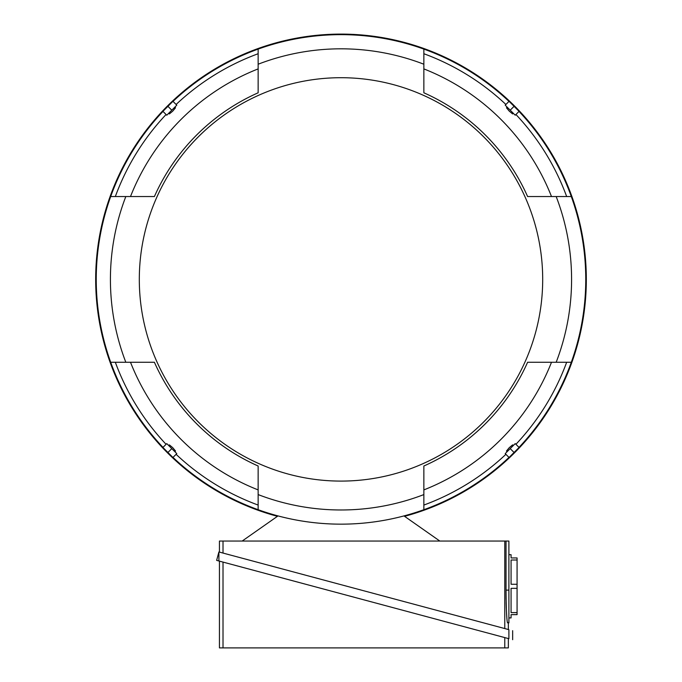 <?xml version="1.0" encoding="UTF-8"?>
<svg xmlns="http://www.w3.org/2000/svg" width="682" height="682" viewBox="0 0 682 682"><rect width="100%" height="100%" fill="white"/><g stroke="black" fill="none" stroke-linecap="round" stroke-linejoin="round"><path stroke-width="1.02" d="M434.869 506.035A245.298 245.298 0 0 0 567.629 185.53A245.298 245.298 0 0 0 247.131 52.77M242.17 541.056L278.017 515.916M403.983 515.916L439.83 541.056M219.442 552.105L219.442 541.056L508.891 541.056L508.891 622.828L507.561 622.828C506.743 620.918 506.232 610.015 506.027 590.118L506.104 599.316M278.793 568.012L223.014 553.068L223.014 541.056M506.172 602.573L506.342 608.318M506.564 613.246L506.811 617.295M507.067 620.305L507.195 621.413M507.399 622.53L508.891 622.828M508.891 590.118L506.027 590.118L506.027 541.056M504.774 541.056L504.774 628.557L448.995 613.612M508.891 617.918L511.074 617.918L511.074 614.644L517.075 614.644L517.075 612.607L511.074 612.607L511.074 588.344L517.075 588.344L517.075 612.607M517.075 584.261L511.074 584.261L511.074 559.999L517.075 559.999L517.075 588.344M508.891 554.688L511.074 554.688L511.074 557.953L517.075 557.953L517.075 559.999M218.896 551.96L508.891 629.665C513.913 631.012 513.913 631.012 508.891 629.665L508.891 638.693C513.913 640.04 513.913 640.04 508.891 638.693C513.913 640.04 513.913 640.04 508.891 638.693L216.637 560.382L218.896 551.96L218.896 560.988M392.15 607.415L223.014 562.096L223.014 647.9L219.442 647.9L219.442 561.133M508.354 638.548L508.354 647.9L223.014 647.9M504.774 637.593L504.774 647.9M508.985 101.396A244.753 244.753 0 0 0 173.015 101.396M519.011 447.383A244.753 244.753 0 0 0 519.011 111.413M173.015 457.409A244.753 244.753 0 0 0 508.985 457.409M341 509.983A230.584 230.584 0 0 0 423.854 494.586L423.854 466.011A204.174 204.174 0 0 0 527.604 362.261L556.18 362.261A230.584 230.584 0 0 0 556.18 196.544L527.604 196.544A204.174 204.174 0 0 0 423.854 92.795L423.854 64.219A230.584 230.584 0 0 0 258.146 64.219L258.146 92.795A204.174 204.174 0 0 0 154.396 196.544L125.82 196.544A230.584 230.584 0 0 0 125.82 362.261L154.396 362.261A204.174 204.174 0 0 0 258.146 466.011L258.146 494.586A230.584 230.584 0 0 0 341 509.983M423.854 509.71L423.854 489.906A226.219 226.219 0 0 0 551.499 362.261L571.303 362.261M162.989 111.413A244.753 244.753 0 0 0 162.989 447.383M258.146 49.095L258.146 68.899A226.219 226.219 0 0 0 130.501 196.544L110.697 196.544M571.303 196.544L551.499 196.544A226.219 226.219 0 0 0 423.854 68.899L423.854 49.095M341 77.705A201.693 201.693 0 0 0 139.307 279.398A201.693 201.693 0 0 0 341 481.091A201.693 201.693 0 0 0 542.693 279.398A201.693 201.693 0 0 0 341 77.705M110.697 362.261L130.501 362.261A226.219 226.219 0 0 0 258.146 489.906L258.146 509.71M152.018 362.261L154.396 362.261M258.146 466.011L258.146 483.87M258.146 505.064A240.396 240.396 0 0 1 176.101 454.323M166.076 444.306A240.396 240.396 0 0 1 115.335 362.261M168.931 445.303L169.366 444.869L172.734 447.665L175.538 451.032L175.104 451.467M176.22 453.053L167.354 444.187M171.787 448.62L166.775 443.607L162.921 447.46L172.938 457.486L176.8 453.624L171.787 448.62L167.934 452.473M530.008 196.544L527.604 196.544M423.854 92.795L423.854 74.926M423.854 53.733A240.396 240.396 0 0 1 505.899 104.482M515.924 114.499A240.396 240.396 0 0 1 566.665 196.544M513.069 113.502L512.634 113.937L509.266 111.14L506.462 107.773L506.897 107.338M505.78 105.753L514.646 114.619M510.213 110.186L515.225 115.198L519.079 111.345L509.062 101.32L505.2 105.173L510.213 110.186L514.066 106.332M115.335 196.544A240.396 240.396 0 0 1 166.076 114.499M176.101 104.482A240.396 240.396 0 0 1 258.146 53.733M175.104 107.338L175.538 107.773L172.734 111.14L169.366 113.937L168.931 113.502M167.354 114.619L176.22 105.753M171.787 110.186L176.8 105.173L172.938 101.32L162.921 111.345L166.775 115.198L171.787 110.186L167.934 106.332M154.396 196.544L136.536 196.544M258.146 90.391L258.146 92.795M566.665 362.261A240.396 240.396 0 0 1 515.924 444.306M505.899 454.323A240.396 240.396 0 0 1 423.854 505.064M506.897 451.467L506.462 451.032L509.266 447.665L512.634 444.869L513.069 445.303M514.646 444.187L505.78 453.053M510.213 448.62L505.2 453.624L509.062 457.486L519.079 447.46L515.225 443.607L510.213 448.62L514.066 452.473M527.604 362.261L545.472 362.261M423.854 468.415L423.854 466.011M404.562 516.325A245.298 245.298 0 0 0 341 34.1A245.298 245.298 0 0 0 277.438 516.325M508.354 622.828L508.354 629.52M512.659 630.671L512.659 639.699"/></g></svg>
